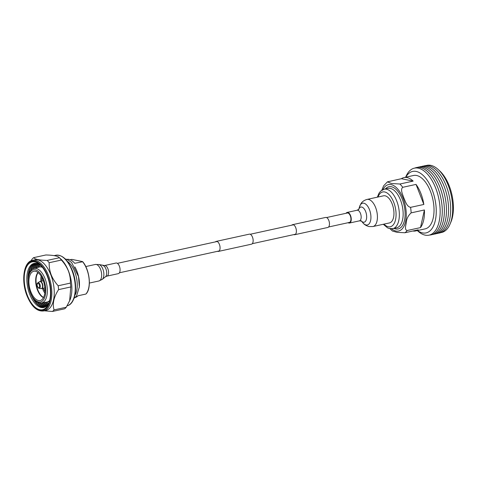 <?xml version="1.0" encoding="UTF-8"?>
<svg xmlns="http://www.w3.org/2000/svg" width="477" height="477" viewBox="0 0 477 477"><rect width="100%" height="100%" fill="white"/><g stroke="black" fill="none" stroke-linecap="round" stroke-linejoin="round"><path stroke-width="0.72" d="M215.437 241.875A5.128 2.588 77.7 0 1 216.224 241.398L249.298 234.153A5.128 2.588 77.7 0 1 253.102 239.722A5.128 2.588 77.7 0 1 251.492 244.176L218.418 251.415A5.128 2.588 77.7 0 1 217.5 251.307M216.224 241.398A5.128 2.588 77.7 0 1 220.028 246.961A5.128 2.588 77.7 0 1 218.418 251.415M291.757 225.168A5.128 2.588 77.7 0 1 292.544 224.685L325.618 217.446A5.128 2.588 77.7 0 1 329.422 223.009A5.128 2.588 77.7 0 1 327.812 227.463L294.738 234.708A5.128 2.588 77.7 0 1 293.82 234.601M292.544 224.685A5.128 2.588 77.7 0 1 296.348 230.254A5.128 2.588 77.7 0 1 294.738 234.708M116.621 263.024A5.432 2.743 77.7 0 1 119.96 268.33A5.432 2.743 77.7 0 1 118.332 273.637L106.836 276.153A5.432 2.743 77.7 0 0 108.458 270.847A5.432 2.743 77.7 0 0 105.125 265.546A5.432 2.743 77.7 0 0 104.511 265.546L116.012 263.024A5.432 2.743 77.7 0 1 116.621 263.024M348.824 222.437A4.824 2.439 -102.3 0 0 349.373 222.437A4.824 2.439 -102.3 0 0 350.816 217.721A4.824 2.439 -102.3 0 0 347.852 213.01A4.824 2.439 -102.3 0 0 347.31 213.01L326.536 217.554M348.144 222.705A5.432 2.743 -102.3 0 0 348.89 223.027A5.432 2.743 -102.3 0 0 349.498 223.027A5.432 2.743 -102.3 0 0 351.126 217.721A5.432 2.743 -102.3 0 0 347.793 212.42A5.432 2.743 -102.3 0 0 347.178 212.42A5.432 2.743 -102.3 0 0 346.081 213.279M372.942 226.539L389.471 222.926A13.875 7 -102.3 0 0 393.626 209.373A13.875 7 -102.3 0 0 385.1 195.814A13.875 7 -102.3 0 0 383.532 195.814L367.004 199.434C362.794 200.614 361.31 203.107 360.958 203.661L359.467 206.946A11.138 5.623 -102.3 0 1 363.826 203.208A11.138 5.623 -102.3 0 1 370.832 215.288A11.138 5.623 -102.3 0 1 366.074 224.965A11.138 5.623 -102.3 0 1 362.949 222.86C364.189 224.536 366.211 225.77 369.007 226.563L372.942 226.539A13.875 7 -102.3 0 0 377.098 212.986A13.875 7 -102.3 0 0 368.572 199.434A13.875 7 -102.3 0 0 367.004 199.434M410.572 207.358C406.648 206.517 405.378 201.187 403.822 197.949C402.803 194.61 400.042 189.572 402.743 187.306L416.022 184.396A27.314 13.785 77.7 0 1 423.85 204.454L410.572 207.358A27.314 13.785 77.7 0 1 410.935 210.13A27.314 13.785 77.7 0 1 411.138 212.873L424.417 209.963A27.314 13.785 77.7 0 1 420.487 227.607L407.209 230.516C404.204 229.866 405.963 225.15 406.344 222.312C406.589 218.734 408.193 215.586 411.138 212.873M399.881 184.021L391.486 183.496L387.431 181.85L401.395 178.702A27.314 13.785 77.7 0 1 403.953 177.587A27.314 13.785 77.7 0 1 413.154 181.111L399.881 184.021A27.314 13.785 77.7 0 1 402.743 187.306M383.615 185.833L381.803 190.216M389.959 228.686L392.452 231.041L397.198 232.353L404.913 232.746L418.192 229.836A27.314 13.785 77.7 0 1 415.634 230.951L425.192 228.859A27.314 13.785 -102.3 0 0 433.772 205.134A27.314 13.785 -102.3 0 0 413.511 175.494L403.953 177.587M415.634 230.951A27.314 13.785 77.7 0 1 412.843 231.005M414.835 168.065A34.439 17.381 77.7 0 1 441.946 204.937A34.439 17.381 77.7 0 1 429.503 235.054M417.345 230.582L417.804 231.005A34.296 17.309 -102.3 0 0 439.836 205.366A34.296 17.309 -102.3 0 0 424.929 171.654A34.296 17.309 -102.3 0 0 405.903 176.633L405.659 177.211M417.47 167.403A34.439 17.381 77.7 0 1 444.051 204.472A34.439 17.381 77.7 0 1 432.174 234.559M419.575 166.938A34.439 17.381 77.7 0 1 446.15 204.013A34.439 17.381 77.7 0 1 434.273 234.1M421.674 166.479A34.439 17.381 77.7 0 1 448.255 203.554A34.439 17.381 77.7 0 1 436.377 233.635M423.779 166.02A34.439 17.381 77.7 0 1 450.36 203.095A34.439 17.381 77.7 0 1 438.482 233.175M426.199 165.537A34.356 17.339 77.7 0 1 438.184 169.514A34.356 17.339 77.7 0 1 452.381 202.636A34.356 17.339 77.7 0 1 450.109 223.981A34.356 17.339 77.7 0 1 440.885 232.603M405.802 177.182A31.47 15.884 77.7 0 1 423.147 175.423A31.47 15.884 77.7 0 1 435.966 205.581A31.47 15.884 77.7 0 1 417.488 230.546M438.184 169.514L439.854 171.052A32.066 16.182 77.7 0 1 453.102 201.962A32.066 16.182 77.7 0 1 450.986 221.883L450.109 223.981M420.487 227.607L424.417 209.963M423.85 204.454L416.022 184.396M413.154 181.111L401.395 178.702M46.788 302.09A22.568 11.388 -102.3 0 0 48.553 303.569M48.105 304.284A22.568 11.388 77.7 0 1 45.577 302.287M45.106 302.364A22.568 11.388 -102.3 0 0 47.927 304.541M47.456 305.149A22.568 11.388 77.7 0 1 43.89 302.561M43.425 302.633A22.568 11.388 -102.3 0 0 47.265 305.363M46.77 305.864A22.568 11.388 77.7 0 1 42.209 302.829M41.743 302.907A22.568 11.388 -102.3 0 0 46.579 306.043M46.06 306.455A22.568 11.388 77.7 0 1 40.456 303.026M39.877 302.984A22.568 11.388 -102.3 0 0 45.864 306.598M45.327 306.92A22.568 11.388 77.7 0 1 38.041 302.484M37.134 302.024A22.568 11.388 -102.3 0 0 45.118 307.027M44.576 307.266A22.568 11.388 77.7 0 1 33.76 299.019M40.849 265.552A22.568 11.388 -102.3 0 0 28.346 269.433A22.568 11.388 -102.3 0 0 29.765 294.369A22.568 11.388 -102.3 0 0 48.994 302.746M31.589 295.728A22.568 11.388 -102.3 0 0 44.367 307.343M47.295 276.147A24.464 12.348 77.7 0 1 48.642 303.652A24.464 12.348 77.7 0 1 27.398 295.466A24.464 12.348 77.7 0 1 26.044 267.967A24.464 12.348 77.7 0 1 40.151 264.872A24.464 12.348 77.7 0 1 47.295 276.147M66.273 307.23A29.097 14.686 -102.3 0 1 64.669 308.792L52.446 311.463A29.097 14.686 -102.3 0 0 54.056 309.907L66.273 307.23L69.928 300.176A25.889 13.064 -102.3 0 0 68.503 271.067A25.889 13.064 -102.3 0 0 60.943 259.136L59.392 257.747C58.2 256.101 53.692 255.177 45.875 254.974L33.658 257.646C34.851 259.291 39.358 260.215 47.175 260.418L59.392 257.747A29.097 14.686 -102.3 0 1 61.396 260.043L49.179 262.72C49.03 266.828 49.691 270.853 51.17 274.794C52.762 278.717 55.099 282.372 58.176 285.771L70.393 283.094C70.548 278.991 69.88 274.967 68.402 271.019C66.816 267.102 64.478 263.447 61.396 260.043M50.878 274.931A25.889 13.064 -102.3 0 0 34.809 259.858L32.406 260.382A25.889 13.064 77.7 0 1 48.475 275.456A25.889 13.064 77.7 0 1 43.485 310.968L45.887 310.438A25.889 13.064 -102.3 0 0 50.878 274.931M49.179 262.72A29.097 14.686 -102.3 0 0 47.175 260.418M33.658 257.646A29.097 14.686 -102.3 0 0 32.048 259.208L31.083 260.812M39.132 264.365A22.568 11.388 -102.3 0 0 37.48 267.519M37.933 267.394A22.568 11.388 77.7 0 1 39.4 264.52M38.19 263.894A22.568 11.388 -102.3 0 0 35.835 267.979M36.294 267.853A22.568 11.388 77.7 0 1 38.446 264.014M37.278 263.56A22.568 11.388 -102.3 0 0 34.195 268.438M34.654 268.307A22.568 11.388 77.7 0 1 37.528 263.644M36.395 263.358A22.568 11.388 -102.3 0 0 32.466 269.141M32.979 268.861A22.568 11.388 77.7 0 1 36.64 263.405M35.542 263.274A22.568 11.388 -102.3 0 0 30.379 271.157M31.011 270.364A22.568 11.388 77.7 0 1 35.775 263.286M34.726 263.31A22.568 11.388 -102.3 0 0 27.976 279.2M28.566 275.301A22.568 11.388 77.7 0 1 34.946 263.286M52.446 311.463L44.194 310.813M69.63 300.892L70.793 286.951L58.576 289.628C53.776 297.088 52.267 303.849 54.056 309.907M58.576 289.628A29.097 14.686 -102.3 0 0 58.176 285.771M70.793 286.951A29.097 14.686 -102.3 0 0 70.393 283.094M40.104 264.985A22.568 11.388 -102.3 0 0 39.12 267.066M67.03 259.375A19.479 9.832 77.7 0 1 69.034 259.41A19.479 9.832 77.7 0 1 74.674 263.292L82.676 261.766A19.241 9.707 77.7 0 1 87.846 290.827M75.36 297.421A19.479 9.832 77.7 0 0 78.031 295.776L85.842 294.07A19.479 9.832 -102.3 0 0 82.485 261.587L71.777 259.387L70.143 259.75M38.452 300.51A14.966 7.554 -102.3 0 0 40.885 300.266A14.966 7.554 -102.3 0 0 44.492 285.139A14.966 7.554 -102.3 0 0 35.435 271.276A14.966 7.554 -102.3 0 0 34.523 271.186A14.966 7.554 -102.3 0 0 29.145 285.133A14.966 7.554 -102.3 0 0 38.452 300.51M42.417 267.347A17.935 9.051 -102.3 0 0 41.344 267.019A17.935 9.051 -102.3 0 0 39.317 267.019A17.935 9.051 -102.3 0 0 39.072 267.078L33.879 268.521C23.14 270.775 28.447 301.422 39.364 302.901L41.421 302.955A17.631 8.896 -102.3 0 0 46.99 285.932A17.631 8.896 -102.3 0 0 36.115 268.462A17.631 8.896 -102.3 0 0 33.879 268.521M74.853 295.37A19.479 9.832 -102.3 0 0 76.392 277.256A19.479 9.832 -102.3 0 0 67.424 261.444M41.421 302.955L46.734 302.102A17.935 9.051 -102.3 0 0 46.99 302.054A17.935 9.051 -102.3 0 0 49.668 300.462M41.105 276.111A13.66 6.893 -102.3 0 0 40.891 281.263M42.465 288.454A13.66 6.893 -102.3 0 0 44.808 293.045M41.94 277.584A11.877 5.992 -102.3 0 0 41.809 281.06M43.383 288.251A11.877 5.992 -102.3 0 0 44.957 291.358M79.331 287.315A19.479 9.832 -102.3 0 0 74.859 266.893M102.919 265.516A5.939 2.999 77.7 0 1 103.002 265.534A5.939 2.999 77.7 0 1 106.449 270.68A5.939 2.999 77.7 0 1 105.465 276.791L102.239 279.385A7.841 3.959 77.7 0 0 103.533 271.318A7.841 3.959 77.7 0 0 98.983 264.526L95.317 264.467A8.449 4.263 77.7 0 1 96.271 264.467A8.449 4.263 77.7 0 1 101.464 272.719A8.449 4.263 77.7 0 1 98.93 280.971L102.239 279.385M98.876 264.502A7.841 3.959 77.7 0 1 98.983 264.526L104.511 265.546M361.107 220.726L361.465 221.078L359.414 220.857A5.432 2.743 -102.3 0 0 361.041 215.556A5.432 2.743 -102.3 0 0 357.702 210.25A5.432 2.743 -102.3 0 0 357.088 210.25L347.178 212.42M361.393 221.042A7.745 3.911 -102.3 0 0 363.283 222.193A7.745 3.911 -102.3 0 0 366.592 215.461A7.745 3.911 -102.3 0 0 361.721 207.054A7.745 3.911 -102.3 0 0 358.811 209.254M385.386 188.946A21.614 10.905 77.7 0 1 396.983 190.335A21.614 10.905 77.7 0 1 404.919 210.172A21.614 10.905 77.7 0 1 394.026 228.388M396.625 227.821A20.189 10.19 -102.3 0 0 402.964 210.279A20.189 10.19 -102.3 0 0 387.992 188.373L384.188 189.208A20.189 10.19 77.7 0 1 399.16 211.114A20.189 10.19 77.7 0 1 392.821 228.65L396.625 227.821M383.961 224.13A17.816 8.991 -102.3 0 0 395.904 211.293A17.816 8.991 -102.3 0 0 387.908 193.579A17.816 8.991 -102.3 0 0 378.022 197.019M391.539 228.811A23.755 11.985 -102.3 0 0 406.046 210.405A23.755 11.985 -102.3 0 0 396.101 187.383A23.755 11.985 -102.3 0 0 382.953 189.602M407.209 230.516A27.314 13.785 77.7 0 1 404.913 232.746M47.581 275.867A25.18 12.706 -102.3 0 0 28.501 263.143A25.18 12.706 -102.3 0 0 27.106 295.746A25.18 12.706 -102.3 0 0 46.191 308.47A25.18 12.706 -102.3 0 0 47.581 275.867M67.156 305.781A25.889 13.064 -102.3 0 0 71.908 270.322A25.889 13.064 -102.3 0 0 55.845 255.255C62.326 254.623 67.806 259.649 72.283 270.346C78.353 285.139 75.807 304.398 66.917 305.835M38.154 272.653A13.66 6.893 -102.3 0 0 36.634 285.962A13.66 6.893 -102.3 0 0 43.574 297.421M43.461 297.642A13.696 6.911 77.7 0 1 36.27 286.045A13.696 6.911 77.7 0 1 37.957 272.498M35.286 269.827A16.445 8.3 -102.3 0 0 28.262 284.113A16.445 8.3 -102.3 0 0 38.601 301.959A16.445 8.3 -102.3 0 0 45.625 287.673A16.445 8.3 -102.3 0 0 35.286 269.827M38.339 283.499A2.218 1.121 -102.3 0 0 37.152 284.954A2.218 1.121 -102.3 0 0 38.351 287.673A2.218 1.121 -102.3 0 0 39.537 286.224A2.218 1.121 -102.3 0 0 38.339 283.499M38.762 288.221A2.892 1.461 -102.3 0 0 39.084 288.329A2.892 1.461 -102.3 0 0 40.301 286.033A2.892 1.461 -102.3 0 0 38.75 282.778A2.892 1.461 -102.3 0 0 37.874 282.783C36.461 283.952 36.705 285.747 38.619 288.168L41.004 288.639A3.619 1.825 -102.3 0 0 42.531 285.771A3.619 1.825 -102.3 0 0 40.587 281.692A3.619 1.825 -102.3 0 0 39.49 281.704L37.874 282.783M41.356 288.633A3.679 1.86 -102.3 0 0 41.702 288.621A3.679 1.86 -102.3 0 0 42.847 285.359A3.679 1.86 -102.3 0 0 40.903 281.561A3.679 1.86 -102.3 0 0 40.122 281.43A3.679 1.86 -102.3 0 0 39.806 281.561M293.462 224.798L250.216 234.261M217.142 241.505L117.366 263.346M349.373 222.437L328.599 226.986M295.531 234.225L252.279 243.693M219.205 250.932L119.429 272.778M89.378 283.064L98.93 280.971M85.765 266.56L95.317 264.467M105.465 276.791L106.836 276.153M359.414 220.857L349.498 223.027M358.686 209.659L358.859 209.188L357.088 210.25M361.363 221.024L362.949 222.86M358.793 209.284L359.467 206.946M384.188 189.208L380.664 191.122L379 193.209L377.361 197.162M387.431 181.85L383.615 185.839M383.293 224.273L387.449 227.791L388.874 228.405L392.821 228.65M65.331 259.035L67.054 259.381L71.645 262.487L78.508 276.553L79.355 286.999L76.505 296.122L73.959 298.435M32.406 260.382C23.516 261.819 20.976 281.078 27.046 295.871C31.524 306.568 37.003 311.6 43.485 310.968M55.845 255.255L54.134 255.624M41.714 266.494L39.317 267.019M49.381 301.53L46.99 302.054M85.932 294.017C91.745 288.71 89.777 269.577 82.634 261.629M71.854 259.387L82.557 261.581M44.88 287.923L41.004 288.639M43.306 280.732L39.49 281.704"/></g></svg>
